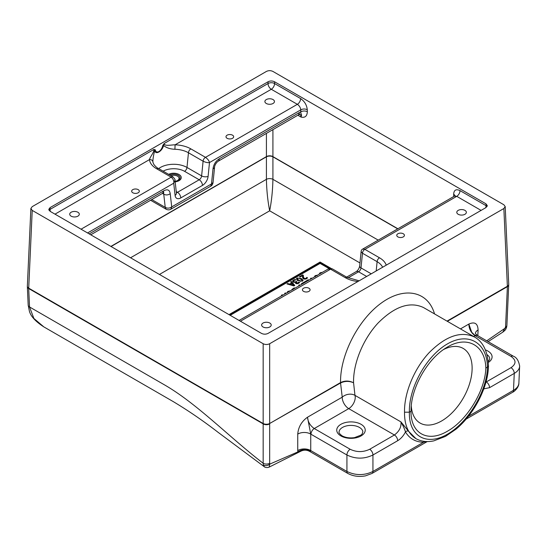 <?xml version="1.0" encoding="UTF-8"?>
<svg xmlns="http://www.w3.org/2000/svg" width="547" height="547" viewBox="0 0 547 547"><rect width="100%" height="100%" fill="white"/><g stroke="black" fill="none" stroke-linecap="round" stroke-linejoin="round"><path stroke-width="0.82" d="M170.979 175.703A5.333 3.084 180 0 1 177.488 176.175A5.333 3.084 180 0 1 179.054 178.349A5.333 3.084 180 0 1 177.488 180.531A5.333 3.084 180 0 1 175.095 181.33M77.893 212.25A4.786 2.762 180 0 1 79.294 214.205A4.786 2.762 180 0 1 76.341 216.756A4.786 2.762 180 0 1 71.124 216.154A4.786 2.762 180 0 1 69.722 214.205A4.786 2.762 180 0 1 72.676 211.655A4.786 2.762 180 0 1 77.893 212.25M273.049 99.575A4.786 2.762 180 0 1 274.45 101.53A4.786 2.762 180 0 1 271.497 104.08A4.786 2.762 180 0 1 266.286 103.479A4.786 2.762 180 0 1 264.885 101.53A4.786 2.762 180 0 1 267.839 98.98A4.786 2.762 180 0 1 273.049 99.575M269.801 323.051A4.786 2.762 180 0 1 271.203 325A4.786 2.762 180 0 1 268.249 327.55A4.786 2.762 180 0 1 263.032 326.956A4.786 2.762 180 0 1 261.63 325A4.786 2.762 180 0 1 264.584 322.45A4.786 2.762 180 0 1 269.801 323.051M464.964 210.376A4.786 2.762 180 0 1 466.359 212.325A4.786 2.762 180 0 1 463.412 214.875A4.786 2.762 180 0 1 458.195 214.28A4.786 2.762 180 0 1 456.793 212.325A4.786 2.762 180 0 1 459.747 209.774A4.786 2.762 180 0 1 464.964 210.376M403.296 233.767A3.829 2.209 180 0 1 404.418 235.333A3.829 2.209 180 0 1 402.052 237.371A3.829 2.209 180 0 1 397.881 236.892A3.829 2.209 180 0 1 396.76 235.333A3.829 2.209 180 0 1 399.125 233.289A3.829 2.209 180 0 1 403.296 233.767M308.966 288.228A3.829 2.209 180 0 1 310.087 289.787A3.829 2.209 180 0 1 307.729 291.831A3.829 2.209 180 0 1 303.558 291.353A3.829 2.209 180 0 1 302.436 289.787A3.829 2.209 180 0 1 304.795 287.749A3.829 2.209 180 0 1 308.966 288.228M232.53 135.177A3.829 2.209 180 0 1 233.651 136.736A3.829 2.209 180 0 1 231.285 138.781A3.829 2.209 180 0 1 227.114 138.302A3.829 2.209 180 0 1 225.993 136.736A3.829 2.209 180 0 1 228.359 134.699A3.829 2.209 180 0 1 232.53 135.177M138.2 189.638A3.829 2.209 180 0 1 139.321 191.197A3.829 2.209 180 0 1 136.962 193.241A3.829 2.209 180 0 1 132.791 192.763A3.829 2.209 180 0 1 131.67 191.197A3.829 2.209 180 0 1 134.029 189.159A3.829 2.209 180 0 1 138.2 189.638M297.739 434.106L297.739 450.571A9.203 5.586 180 0 1 310.744 450.571L310.744 434.106L307.496 417.224C301.582 421.457 298.334 427.084 297.739 434.106A9.203 5.586 180 0 1 310.744 434.106L311.011 434.263A4.602 2.653 -60 0 1 314.258 428.533C310.224 425.737 307.968 421.969 307.496 417.224L342.231 397.163A9.203 5.313 -120 0 0 348.733 408.63A9.203 5.313 120 0 0 354.969 395.358L353.567 382.784C353.068 363.543 363.017 339.236 377.984 323.113C394.64 306.409 409.792 301.206 423.44 307.51L474.536 337.014C460.95 330.757 445.819 335.974 429.142 352.658C414.141 368.76 404.11 393.013 404.513 412.192C404.418 425.053 408.219 433.86 415.925 438.619L416.431 438.899M297.739 450.571L297.821 451.938A9.203 6.202 172.9 0 1 310.751 451.015L310.744 450.571L346.928 471.459A4.602 2.653 120 0 0 347.865 473.463A4.602 2.653 120 0 0 347.878 473.47A4.602 2.653 120 0 0 347.94 473.497M263.162 343.735L263.162 463.247A4.602 2.79 180 0 0 269.664 463.247L269.78 464.109L297.821 451.938L300.706 451.275L269.145 467.117L269.78 464.109A4.602 3.371 164.2 0 1 263.292 464.936L264.29 466.728L218.034 432.28C203.204 420.828 188.243 410.585 173.153 401.546L43.801 326.867L33.893 318.45L29.531 306.963A4.602 2.653 177.4 0 1 28.184 305.192A4.602 2.653 177.4 0 1 28.184 305.178L27.35 286.765A4.602 2.653 -2.6 0 0 28.697 288.529L32.218 210.397L30.878 208.448L32.218 206.643L266.416 71.431C268.584 70.406 270.751 70.406 272.919 71.431L503.862 204.763L505.209 206.575L503.862 208.523L269.664 343.735C267.497 344.754 265.329 344.754 263.162 343.735L32.218 210.397M300.686 451.289C303.66 449.764 306.641 449.798 309.629 451.384L310.751 451.015M477.825 335.694L478.085 329.985C477.804 323.468 474.728 321.492 468.854 324.063L471.733 332.296L474.775 335.195L477.312 335.4M506.666 327.024A4.602 1.942 -167.2 0 1 505.428 327.974L486.727 340.836M503.001 332.015C506.173 329.321 505.49 329.896 506.666 327.017L506.898 325.328A4.602 2.653 -177.4 0 1 506.898 325.328A4.602 2.653 -177.4 0 1 505.558 327.085L502.748 332.179M269.664 463.247L269.664 423.898A4.602 2.79 -0 0 1 263.162 423.898L28.697 288.529L29.531 306.963L164.633 384.958C197.31 403.823 230.342 438.126 263.162 463.247L263.292 464.936M503.862 208.523L507.39 286.649A4.602 2.653 2.6 0 0 508.731 284.898A4.602 2.653 2.6 0 0 508.731 284.884A4.602 2.653 2.6 0 0 508.737 284.816M488.464 365.765C488.266 386.975 474.023 414.544 455.747 429.368L445.436 436.417L433.819 440.861C427.118 442.291 421.149 441.538 415.925 438.619L408.547 431.234A2.297 1.819 -30.5 0 0 405.477 431.945C409.553 438.653 415.576 442.079 423.542 442.243A2.297 1.805 90.4 0 1 424.137 441.347M408.547 431.234L400.965 421.915C403.242 426.045 404.746 429.388 405.477 431.945C403.426 435.891 400.814 438.817 397.655 440.725L372.938 455.001A4.602 2.653 -120 0 0 369.683 449.272C363.181 452.342 356.678 452.342 350.176 449.272A4.602 2.653 120 0 0 346.928 455.001C355.598 459.152 364.268 459.152 372.938 455.001L372.938 471.459C364.268 475.61 355.598 475.61 346.928 471.459L346.928 455.001L311.011 434.263M426.913 441.552A4.602 2.653 -120 0 1 426.366 442.072L371.987 473.47A4.602 2.653 60 0 1 371.987 473.47A4.602 2.653 60 0 0 372.938 471.459L423.542 442.243L426.257 441.532M475.582 337.656L474.584 337.041M512.56 392.308C514.023 391.816 519.014 387.502 518.877 383.119C518.679 385.922 516.888 388.315 513.496 390.305A4.602 2.653 60 0 1 512.56 392.308A4.602 2.653 60 0 1 512.546 392.315L466.058 419.159M513.387 356.227A4.602 2.653 120 0 0 513.325 356.193A4.602 2.653 120 0 0 511.014 356.412C516.334 360.165 516.334 363.919 511.014 367.673A4.602 2.653 60 0 1 514.262 373.403C517.653 371.413 519.445 369.02 519.643 366.216L519.65 365.861M460.478 328.897L468.854 324.063C469.011 328.986 471.09 332.863 475.097 335.673A4.602 2.653 -60 0 1 477.381 335.441A4.602 2.653 -60 0 1 477.394 335.448L475.405 333.492A9.203 5.306 2.6 0 1 475.405 333.424M511.014 367.673L485.941 382.141M30.878 208.448L27.35 286.149A4.602 2.653 2.6 0 0 27.35 286.149A4.602 2.653 2.6 0 0 28.697 288.139L263.162 423.508A4.602 2.516 0 0 0 269.664 423.508L340.555 382.975L342.231 397.163A9.203 6.749 -15.9 0 1 354.969 395.358L400.965 421.915C401.464 427.002 399.276 431.364 394.408 434.995A4.602 2.653 60 0 1 397.655 440.725M152.941 162.322L152.928 162.247A20.854 12.041 180 0 1 152.893 161.967C152.634 160.319 151.492 159.533 149.475 159.601C149.844 157.208 154.302 152.196 153.857 149.468L154.664 150.685C155.669 155.129 162.103 151.348 163.601 145.529L164.216 143.485L162.767 145.447C161.57 151.245 156.21 154.404 155.252 149.789L153.857 149.468L50.03 209.412L50.112 207.58L48.765 209.392L50.112 211.333L261.541 333.403C263.709 334.429 265.876 334.429 268.044 333.403L485.968 207.58L487.315 205.638L485.968 203.826L486.057 205.658L459.993 190.609C456.054 188.783 453.942 190 453.654 194.267L453.709 196.537M50.112 207.58L268.044 81.763L268.044 83.541L164.216 143.485C164.127 146.528 171.279 144.832 175.095 144.811L271.291 89.277A4.602 2.653 120 0 0 274.546 83.541L274.546 81.763C272.379 80.737 270.211 80.737 268.044 81.763M274.546 81.763L485.968 203.826M447.008 321.116L507.39 286.259A4.602 2.653 -2.6 0 0 508.731 284.29A4.602 2.653 -2.6 0 0 508.731 284.269L505.209 206.575M434.53 313.916C427.966 290.983 404.199 286.197 381.156 303.161C358.08 319.892 340.002 355.256 340.555 382.579A9.203 5.313 -120 0 1 340.555 382.975C344.89 380.951 349.225 380.89 353.567 382.784C349.225 380.568 344.89 380.5 340.555 382.579L269.664 423.508L269.664 343.735M411.009 411.262L411.023 410.093C411.18 387.556 427.576 358.695 446.516 347.598C466.468 334.983 485.203 344.726 485.845 368.056C485.196 390.531 467.104 420.294 447.473 431.186C427.822 442.974 410.626 433.58 411.009 411.262L409.395 412.192C408.657 387.844 426.489 355.817 447.405 343.926C468.307 331.673 487.103 342.559 487.459 367.126L488.464 365.704C487.705 351.372 483.063 341.813 474.536 337.014M485.845 368.056L487.459 367.126C487.103 390.845 468.307 422.318 447.405 434.215C426.489 446.461 408.657 436.13 409.395 412.192L404.513 412.192M266.416 133.386L266.416 156.62A4.602 2.653 -120 0 0 266.416 156.818L266.416 179.334C266.656 190.431 267.736 200.927 269.671 210.814C271.599 200.927 272.686 190.431 272.919 179.334L272.919 156.818A4.602 2.653 120 0 0 272.919 156.62L272.919 129.632M297.848 115.239L301.035 117.079C305 117.961 307.099 116.19 307.332 111.752L307.284 109.762A4.602 2.721 -1.3 0 0 300.782 109.858L300.823 111.855C300.508 114.672 302.354 113.25 301.035 117.079A6.899 3.986 -60 0 0 299.961 114.316M411.269 405.929A43.09 24.882 120 0 0 419.638 422.783A43.09 24.882 120 0 0 441.655 420.937A43.09 24.882 120 0 0 469.935 382.524A43.09 24.882 120 0 0 462.714 348.165A43.09 24.882 120 0 0 443.562 349.533M152.893 161.967C152.852 159.211 153.44 155.457 154.664 150.685A3.453 2.721 -29.4 0 1 155.252 149.789M162.767 145.447A3.453 0.93 20.4 0 1 163.601 145.529C166.555 147.888 170.322 149.126 174.903 149.263L175.095 144.811A24.273 14.017 0 0 1 190.882 148.893C189.453 149.734 188.647 151.027 188.462 152.763L203.094 161.215C205.665 162.411 207.792 162.862 209.487 162.562C209.111 160.756 207.785 159.013 205.515 157.345L190.882 148.893M307.284 109.762C306.785 105.038 304.563 101.318 300.611 98.59L274.546 83.541A4.602 2.79 -0 0 0 268.044 83.541A4.602 2.653 -120 0 0 271.291 89.277L297.356 104.32C299.339 105.68 300.481 107.527 300.782 109.858L209.487 162.562L208.106 176.366A4.602 2.311 5.7 0 1 201.624 175.895L186.985 167.45A18.769 10.837 0 0 0 158.692 168.613M87.561 232.954L173.72 183.218L174.972 180.237C175.382 179.929 174.712 178.801 172.955 176.845L171.184 177.166C173.276 178.937 174.124 180.954 173.72 183.218L175.102 195.423A8.048 4.649 120 0 0 180.749 197.932L202.458 185.406A8.048 4.649 120 0 0 208.106 176.366M362.798 249.022C361.813 249.425 361.246 250.307 361.102 251.647L362.476 253.234C362.668 251.49 363.475 250.205 364.897 249.364L362.798 249.022L454.489 196.086L456.738 196.339L481.093 210.404M239.094 320.439L328.056 269.076L330.566 269.186L345.205 277.637A24.273 14.017 0 0 0 357.936 281.507M454.933 195.703A4.602 2.721 -1.3 0 0 453.654 194.267M302.464 281.124L298.094 280.515L296.385 278.82L297.042 277.992L301.418 278.594L303.12 280.283L302.464 281.124M302.559 277.185L302.58 275.613L300.029 277.09L299.421 276.741L302.635 274.888L303.373 275.319L303.366 276.761L304.194 278.43L305.951 278.416L306.785 277.411L307.523 277.842L306.505 278.792L303.523 278.861L302.751 278.102L302.539 276.686M303.346 276.18L303.366 278.642L303.346 276.18M282.402 295.435L281.349 295.291L282.143 294.833L283.189 294.983M284.946 293.971L284.693 293.356L285.445 292.925L285.678 293.541M319.072 274.204L320.043 272.823L322.532 272.269M314.313 277.014L315.161 275.64L317.533 275.155M317.144 275.674L315.756 275.982L315.209 276.789M311.14 278.84L310.491 278.464L311.181 278.067L311.838 278.444M308.18 280.556L305.814 281.876L305.199 281.52L308.214 279.777L308.87 280.153M304.617 282.608L302.019 284.071L301.404 283.715L304.658 281.835L305.308 282.211M299.387 285.63L298.737 285.254L299.428 284.85L300.084 285.233M291.66 289.828L294.224 287.859L294.881 288.235M286.929 292.761L287.9 291.387L290.382 290.826M292.536 281.151L293.336 280.132L295.079 279.496L295.811 279.92L293.978 280.454L293.479 281.076L294.006 281.712L295.072 281.965L296.337 281.452L296.912 281.787L296.495 283.031L297.336 283.202L298.977 281.917L299.715 282.341L297.288 283.77L295.859 283.483L295.66 282.259L293.247 282.095L292.536 281.131M295.38 282.806L295.66 282.259L295.66 283.346M293.479 281.049L293.479 282.218L293.479 281.049M296.132 283.62L296.132 282.573L296.495 283.729M290.628 281.821L291.332 281.418L294.778 285.431L293.93 285.924L286.97 283.934L287.701 283.51L289.63 284.078L291.613 282.929L290.628 281.821M298.799 280.105L300.577 280.919L301.882 280.789L302.108 280.023L298.963 278.197L297.616 278.327L297.397 279.086L298.799 280.105M301.882 280.789L302.108 280.023M297.616 278.327L297.397 280.078M302.58 275.613L302.58 277.479M306.785 277.411L306.785 278.608M306.744 277.432L306.744 278.635M306.525 277.89L306.525 278.779M303.346 277.179L302.58 276.796M302.635 274.888L302.635 276.768M285.445 292.925L285.445 293.684M282.143 294.833L282.143 295.401M321.506 272.864L320.098 273.671M311.181 278.067L311.181 278.82M308.214 279.777L308.214 280.536M304.658 281.835L304.658 282.587M299.428 284.85L299.428 285.609M294.19 288.631L292.604 289.725M294.224 287.859L294.224 288.611M289.363 291.421L287.954 292.235M296.337 281.452L296.337 282.17M295.079 279.496L295.079 280.064M298.977 281.917L298.977 283.114M298.935 281.937L298.935 283.148M298.71 282.402L298.71 283.291M290.409 284.31L293.664 285.26L292.016 283.38L290.409 284.31L290.409 284.919M293.664 285.26L293.664 285.849M291.332 281.418L291.332 282.614M291.613 282.929L291.613 283.613M289.63 284.078L289.63 284.693M287.701 283.51L287.701 284.139M320.822 263.121L320.084 262.04L319.345 263.121M307.332 111.752A4.602 2.721 178.7 0 0 300.823 111.855A11.501 6.639 120 0 0 299.407 112.525L219.45 158.692C215.737 161.003 213.583 164.442 212.988 169.016L214.533 167.608L213.043 182.527L211.498 183.942L210.65 186.24L170.869 209.207L171.71 206.91C169.563 208.373 167.403 208.516 165.235 207.354L166.083 209.207C167.888 210.075 169.488 210.075 170.869 209.207M478.085 329.985A9.203 5.306 2.6 0 0 475.425 333.219M447.35 321.315L507.39 286.649L505.558 327.085M483.801 388.849L489.544 387.679L514.262 373.403L513.496 390.305L468.348 416.37M347.865 473.456C353.157 476.273 359.051 477.066 365.546 475.842L372.001 473.456A4.602 2.653 60 0 1 371.926 473.497M350.176 449.272L314.258 428.533L348.733 408.63L394.408 434.995L369.683 449.272M477.394 335.448L513.312 356.186A4.602 2.653 120 0 0 513.312 356.186C516.621 357.389 518.72 360.726 519.643 366.216L518.877 383.119M489.544 387.679A4.602 2.653 -120 0 0 486.29 381.95L486.03 381.799M473.661 336.508L475.097 335.673L511.014 356.412M488.3 362.456A14.243 8.219 0 0 0 487.91 351.065A14.243 8.219 0 0 0 485.401 349.909M361.054 424.301A14.243 8.219 0 0 0 340.918 424.301A14.243 8.219 0 0 0 340.918 435.932A14.243 8.219 0 0 0 361.054 435.932A14.243 8.219 0 0 0 361.054 424.301M339.106 431.46A11.979 6.913 180 0 1 347.106 425.778A11.979 6.913 180 0 1 359.454 427.433A11.979 6.913 180 0 1 362.866 431.46L362.237 433.846L360.958 435.118L354.483 437.641C349.649 438.291 345.513 437.682 342.066 435.815C337.335 432.137 339.571 431.966 339.106 431.46M486.98 354.613A11.979 6.913 180 0 1 489.722 358.223L489.586 359.741L488.218 361.553M110.884 246.417L266.416 156.62A4.602 2.79 180 0 1 272.919 156.62L397.881 228.769M111.055 246.519L266.416 156.818A4.602 2.516 180 0 1 272.919 156.818L397.71 228.865M130.548 257.774L266.416 179.334A4.602 2.516 180 0 1 272.919 179.334L378.209 240.126M159.437 274.45L269.671 210.814L359.967 262.95M331.14 268.427L320.084 262.04L229.015 314.621M169.741 174.992A6.352 3.665 180 0 1 178.445 175.402A6.352 3.665 180 0 1 178.206 180.448A6.352 3.665 180 0 1 175.108 181.433M175.156 181.857A7.535 4.349 0 0 0 180.455 175.635A7.535 4.349 0 0 0 168.647 174.363M163.122 171.17A15.35 8.861 180 0 1 184.565 171.32L199.204 179.772L177.502 192.298L176.257 191.58M174.903 149.263A20.854 12.041 180 0 1 188.462 152.763L186.985 167.45A3.453 1.99 120 0 1 184.565 171.32M202.458 185.406A4.602 2.653 60 0 0 199.204 179.772A3.453 1.99 -60 0 0 201.624 175.895L203.094 161.215C203.286 159.478 204.093 158.186 205.515 157.345L297.356 104.32A4.602 2.653 120 0 0 300.611 98.59M172.968 176.852L158.329 168.401L156.551 168.715L171.184 177.166L81.059 229.2M54.994 214.15L149.475 159.601A24.273 14.017 0 0 0 156.551 168.715M174.972 180.237L176.421 193.029A4.602 2.961 173.5 0 1 175.102 195.423M50.42 211.511A4.602 2.653 60 0 1 50.03 209.412A4.602 2.653 2.6 0 0 48.998 210.294M176.373 192.633A3.453 1.99 -60 0 0 177.502 192.298A4.602 2.653 60 0 1 180.749 197.932M299.407 112.525L298.566 114.822L300.118 114.323L299.585 114.056M212.988 169.016L211.498 183.942L171.71 206.91L170.22 193.713C169.618 189.823 167.471 188.872 163.758 190.841L89.188 233.897M348.029 277.883L358.586 271.791L366.675 276.461M371.235 273.821L361.006 267.914L362.476 253.234L377.115 261.685C377.3 259.941 378.107 258.656 379.536 257.815L364.897 249.364L456.738 196.339A4.602 2.653 -60 0 0 459.993 190.609M376.186 270.97L377.115 261.685A20.854 12.041 180 0 1 382.592 267.264M386.237 265.165A24.273 14.017 0 0 0 379.536 257.815M346.648 277.124L356.288 271.558A4.602 2.653 -120 0 1 358.586 271.791A3.453 1.99 120 0 0 361.006 267.914A4.602 2.311 -174.3 0 1 359.659 266.054L361.095 251.682M359.133 280.809L346.989 277.322L345.205 277.637M328.056 269.083C328.562 268.31 329.998 268.249 332.364 268.878L330.566 269.186L240.441 321.219M487.083 206.54A4.602 2.653 -2.6 0 0 486.057 205.658A4.602 2.653 -60 0 1 485.668 207.757M230.205 315.311L320.084 263.415L329.055 268.598M300.577 280.919L300.577 281.466M301.418 278.594L301.418 279.435M297.042 277.992L297.042 279.811M305.951 278.416L305.951 279.045M305.103 278.662L305.103 279.223M304.194 278.43L304.194 279.134M320.043 272.823L320.043 273.705M315.161 275.64L315.161 276.522M292.734 288.72L292.734 289.472M287.9 291.387L287.9 292.262M297.336 283.202L297.336 283.77M298.129 282.929L298.129 283.572M296.043 281.623L296.043 283.503M295.072 281.965L295.072 282.382M294.006 281.712L294.006 282.382M293.336 280.132L293.336 282.013M318.935 263.305A2.297 1.326 60 0 1 320.084 263.415A2.297 1.326 -60 0 1 321.233 263.305A2.297 2.297 0 0 0 318.935 263.305L229.528 314.922M219.45 158.692L218.609 160.989L298.566 114.822M90.761 234.8L162.917 193.139L163.758 190.841M170.22 193.713C168.066 195.17 165.905 195.32 163.738 194.158L165.235 207.354L151.765 199.58M163.43 192.859L163.738 194.158L162.445 193.412M488.115 341.636L502.98 332.022M269.145 467.111C267.319 467.904 264.898 467.48 264.276 466.714M43.801 326.867C35.555 321.54 30.748 316.303 29.388 311.154L28.191 305.171M508.731 284.29L506.898 325.315M347.878 473.47L309.629 451.384M426.428 442.038L427.296 441.559M27.35 286.136L27.35 286.744M152.928 162.247L153.851 164.421C155.608 166.609 157.105 167.936 158.336 168.401M346.983 277.322L332.35 268.871M454.475 196.093L455.07 195.498L455.001 196.154M359.659 266.054C359.153 268.502 358.032 270.341 356.288 271.558M302.238 281.24L302.238 280.344M297.267 280.645L297.267 278.765M321.233 263.305L330.026 268.379M214.533 167.608C214.315 165.679 216.674 161.83 218.609 160.989M213.043 182.527C212.762 184.36 211.962 185.597 210.65 186.24M162.917 193.139L163.881 192.681L162.883 192.298M166.083 209.207L150.589 200.257"/></g></svg>
